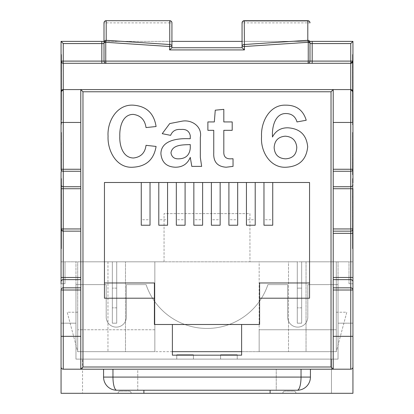 <?xml version="1.0" encoding="UTF-8"?>
<svg xmlns="http://www.w3.org/2000/svg" width="414" height="414" viewBox="0 0 414 414"><rect width="100%" height="100%" fill="white"/><g stroke="black" fill="none" stroke-linecap="round" stroke-linejoin="round"><path stroke-width="0.31" stroke-dasharray="2.07 1.55" d="M65.003 261.824L65.003 283.735L65.003 261.824L75.959 261.824L65.003 261.824M348.997 283.735L348.997 261.824L338.041 261.824L338.041 359.114L237.238 359.114L237.238 354.736L237.238 359.114L338.041 359.114L237.238 359.114L237.238 354.736L220.584 354.736L237.238 354.736L237.238 359.114L338.041 359.114L237.238 359.114L338.041 359.114L331.464 359.114L338.041 359.114L338.041 323.179L338.041 359.114L75.959 359.114L176.762 359.114L75.959 359.114L176.762 359.114L75.959 359.114L176.762 359.114L75.959 359.114L82.536 359.114L75.959 359.114L75.959 261.824L75.959 359.114L338.041 359.114L143.891 359.114L338.041 359.114L338.041 284.615L307.799 284.615L338.041 284.615L338.041 359.114L338.041 284.615L307.799 284.615L307.799 317.041L307.799 284.615L338.041 284.615L338.041 359.114L338.041 284.615L307.799 284.615L307.799 317.041A10.081 10.081 0 0 1 297.718 327.122A10.081 10.081 0 0 1 287.637 317.041A10.081 10.081 0 0 0 297.718 327.122A10.081 10.081 0 0 0 307.799 317.041L307.799 284.615L338.041 284.615L338.041 359.114L338.041 284.615L307.799 284.615L307.799 317.041A10.081 10.081 0 0 1 297.718 327.122A10.081 10.081 0 0 1 287.637 317.041L287.637 284.615L267.92 284.615L287.637 284.615L287.637 317.041A10.081 10.081 0 0 0 297.718 327.122A10.081 10.081 0 0 0 307.799 317.041L307.799 284.615L338.041 284.615L338.041 359.114L338.041 261.824L348.997 261.824L348.997 283.735L352.94 283.735L348.997 283.735M220.584 359.114L193.416 359.114L220.584 359.114L193.416 359.114L220.584 359.114L193.416 359.114L220.584 359.114L220.584 354.736L220.584 359.114L220.584 354.736L220.584 359.114L220.584 354.736L237.238 354.736L220.584 354.736L237.238 354.736L237.238 359.114L237.238 354.736L220.584 354.736L220.584 359.114M193.416 354.736L193.416 359.114L193.416 354.736L176.762 354.736L193.416 354.736L193.416 359.114L193.416 354.736L176.762 354.736L176.762 359.114L176.762 354.736L176.762 359.114L176.762 354.736L193.416 354.736L193.416 359.114L193.416 354.736L176.762 354.736L176.762 359.114L176.762 354.736L193.416 354.736M75.959 284.615L75.959 359.114L75.959 284.615L106.201 284.615L75.959 284.615L75.959 359.114L75.959 284.615L106.201 284.615L106.201 317.041A10.081 10.081 0 0 0 116.282 327.122A10.081 10.081 0 0 0 126.363 317.041L126.363 284.615L146.08 284.615L126.363 284.615L126.363 317.041A10.081 10.081 0 0 1 116.282 327.122A10.081 10.081 0 0 1 106.201 317.041L106.201 284.615L75.959 284.615L75.959 359.114L75.959 284.615L106.201 284.615L106.201 317.041A10.081 10.081 0 0 0 116.282 327.122A10.081 10.081 0 0 0 126.363 317.041L126.363 284.615L146.08 284.615A64.253 64.253 0 0 0 267.92 284.615A64.253 64.253 0 0 1 146.08 284.615L126.363 284.615L126.363 317.041A10.081 10.081 0 0 1 116.282 327.122A10.081 10.081 0 0 1 106.201 317.041L106.201 284.615L75.959 284.615L75.959 359.114L143.891 359.114L75.959 359.114L75.959 284.615L106.201 284.615L106.201 317.041A10.081 10.081 0 0 0 116.282 327.122A10.081 10.081 0 0 0 126.363 317.041L126.363 284.615L146.08 284.615A64.253 64.253 0 0 0 267.92 284.615L287.637 284.615L267.92 284.615A64.253 64.253 0 0 1 146.08 284.615L126.363 284.615L126.363 317.041A10.081 10.081 0 0 1 116.282 327.122A10.081 10.081 0 0 1 106.201 317.041L106.201 284.615L75.959 284.615M287.637 284.615L287.637 317.041L287.637 284.615L267.92 284.615L287.637 284.615L287.637 317.041A10.081 10.081 0 0 0 297.718 327.122A10.081 10.081 0 0 0 307.799 317.041A10.081 10.081 0 0 1 297.718 327.122A10.081 10.081 0 0 1 287.637 317.041L287.637 284.615L267.92 284.615A64.253 64.253 0 0 1 146.08 284.615A64.253 64.253 0 0 0 267.92 284.615L287.637 284.615L287.637 317.041L287.637 284.615M146.08 284.615L126.363 284.615L146.08 284.615A64.253 64.253 0 0 0 267.92 284.615A64.253 64.253 0 0 1 146.08 284.615M61.06 283.735L65.003 283.735L61.06 283.735L61.06 393.3L82.536 393.3L82.536 359.114L82.536 393.3L61.06 393.3L352.94 393.3L352.94 283.735M270.109 393.3L270.109 390.231M352.94 290.007L352.94 336.328M331.464 393.3L352.94 393.3L352.94 323.179L352.94 393.3L331.464 393.3L331.464 359.114L331.464 393.3M131.181 393.3L118.031 393.3L131.181 393.3A2.189 2.189 0 0 0 128.992 391.111L120.226 391.111L128.992 391.111A2.189 2.189 0 0 1 131.181 393.3A2.189 2.189 0 0 0 128.992 391.111M282.819 393.3L295.969 393.3L282.819 393.3A2.189 2.189 0 0 1 285.008 391.111L293.774 391.111L285.008 391.111A2.189 2.189 0 0 0 282.819 393.3A2.189 2.189 0 0 1 285.008 391.111M143.891 390.231L143.891 393.3M61.06 336.328L61.06 290.007M126.363 284.615L126.363 317.041A10.081 10.081 0 0 1 116.282 327.122A10.081 10.081 0 0 1 106.201 317.041L106.201 284.615L106.201 317.041A10.081 10.081 0 0 0 116.282 327.122A10.081 10.081 0 0 0 126.363 317.041L126.363 284.615M307.799 284.615L307.799 317.041A10.081 10.081 0 0 1 297.718 327.122A10.081 10.081 0 0 1 287.637 317.041A10.081 10.081 0 0 0 297.718 327.122A10.081 10.081 0 0 0 307.799 317.041L307.799 284.615M120.226 391.111A2.189 2.189 0 0 0 118.031 393.3A2.189 2.189 0 0 1 120.226 391.111A2.189 2.189 0 0 0 118.031 393.3M295.969 393.3A2.189 2.189 0 0 0 293.774 391.111A2.189 2.189 0 0 1 295.969 393.3A2.189 2.189 0 0 0 293.774 391.111M338.041 323.179L352.94 323.179L338.041 323.179M75.959 323.179L61.06 323.179L61.06 393.3L61.06 323.179L75.959 323.179M301.661 323.179L297.283 323.179L301.661 323.179L297.283 323.179L301.661 323.179L297.283 323.179L297.283 261.824L259.154 261.824L259.154 351.667L259.154 261.824L249.947 261.824L297.283 261.824L259.154 261.824L297.283 261.824L259.154 261.824L297.283 261.824L259.154 261.824L297.283 261.824L297.283 323.179L301.661 323.179L297.283 323.179L297.283 261.824L297.283 323.179L297.283 261.824L297.283 323.179L301.661 323.179L297.283 323.179L297.283 261.824L297.283 323.179L297.283 288.118L297.283 323.179L297.283 288.118L297.283 323.179L297.283 307.84L297.283 323.179L301.661 323.179L301.661 261.824L301.661 323.179L297.283 323.179L301.661 323.179L301.661 261.824L301.661 323.179L301.661 261.824L301.661 323.179L301.661 261.824L301.661 323.179L297.283 323.179L301.661 323.179L301.661 288.118L301.661 323.179L301.661 307.84L301.661 323.179L297.283 323.179L301.661 323.179L301.661 288.118L301.661 323.179M172.379 351.667L77.713 351.667L154.846 351.667L77.713 351.667L154.846 351.667L77.713 351.667L154.846 351.667L154.846 261.824L116.717 261.824L164.053 261.824L125.483 261.824L154.846 261.824L154.846 351.667L154.846 261.824L154.846 329.751L154.846 261.824L154.846 329.751L154.846 261.824L154.846 329.751L154.846 261.824L116.717 261.824L116.717 323.179L112.339 323.179L116.717 323.179L112.339 323.179L116.717 323.179L112.339 323.179L116.717 323.179L112.339 323.179L112.339 261.824L77.713 261.824L77.713 351.667L77.713 312.223L67.197 312.223L77.713 351.667L77.713 312.223L67.197 312.223L77.713 351.667L77.713 261.824L336.287 261.824L301.661 261.824L336.287 261.824L301.661 261.824L336.287 261.824L301.661 261.824L336.287 261.824L301.661 261.824L336.287 261.824L306.044 261.824L306.044 351.667L259.154 351.667L259.154 329.751L259.154 351.667L77.713 351.667L77.713 329.751L77.713 351.667L77.713 329.751L77.713 351.667L77.713 329.751L77.713 351.667L125.483 351.667L125.483 261.824L125.483 351.667L154.846 351.667L77.713 351.667L154.846 351.667L154.846 329.751L77.713 329.751L154.846 329.751L154.846 261.824L116.717 261.824L116.717 323.179L112.339 323.179L116.717 323.179L116.717 261.824L116.717 323.179L112.339 323.179L112.339 261.824L61.06 261.824L61.06 41.379L352.94 41.379L352.94 261.824L288.517 261.824L288.517 351.667L288.517 261.824M350.746 89.59L333.218 89.59L333.218 369.195L350.746 369.195A2.189 2.189 0 0 0 352.94 367.006L352.94 261.824L61.06 261.824L61.06 367.006A2.189 2.189 0 0 0 63.254 369.195L333.218 369.195L333.218 89.59L80.782 89.59L80.782 369.195L80.782 89.59L63.254 89.59M112.339 261.824L77.713 261.824L112.339 261.824L77.713 261.824L112.339 261.824L77.713 261.824L112.339 261.824L112.339 323.179L112.339 261.824L112.339 323.179L116.717 323.179L116.717 261.824L116.717 323.179L112.339 323.179L112.339 261.824M154.846 329.751L77.713 329.751L154.846 329.751M116.717 323.179L116.717 261.824L116.717 323.179L112.339 323.179L116.717 323.179L116.717 288.118L116.717 323.179L116.717 307.84L116.717 323.179L112.339 323.179L116.717 323.179L116.717 288.118L116.717 323.179M241.621 351.667L336.287 351.667L336.287 329.751L336.287 351.667L336.287 329.751L336.287 351.667L346.803 312.223L336.287 312.223L336.287 351.667L346.803 312.223L336.287 312.223L336.287 351.667L336.287 261.824L336.287 329.751L259.154 329.751L336.287 329.751L336.287 261.824L336.287 329.751L259.154 329.751L336.287 329.751L336.287 261.824L336.287 329.751L259.154 329.751L336.287 329.751L259.154 329.751L336.287 329.751L336.287 261.824L336.287 351.667L336.287 261.824L336.287 351.667L306.044 351.667L306.044 261.824M61.06 198.43L61.06 232.725L61.06 198.43L61.5 198.43L61.5 197.157L61.06 197.157M61.06 195.936L61.06 230.231L61.06 195.936L61.5 195.936L61.5 194.663L61.06 194.663M61.06 68.755L61.06 103.045L61.06 68.755L61.5 68.755L61.5 67.477L61.06 67.477M61.06 71.41L61.06 105.705L61.06 71.41L61.5 71.41L61.5 70.137L61.06 70.137M101.818 63.29L63.254 63.29L61.06 61.101L61.06 54.529L61.06 124.65L61.06 54.529L61.06 120.267L61.5 120.267L61.06 120.267L61.5 120.267L61.5 124.65L61.5 54.529L61.5 120.267L61.06 120.267M61.06 182.936L61.5 182.936L61.5 248.674L61.06 248.674L61.06 178.553L61.06 248.674L61.06 182.936L61.5 182.936L61.5 248.674L61.5 178.553L61.06 178.553L61.5 178.553L61.5 182.936L61.06 182.936L61.5 182.936L61.5 248.674L61.06 248.674L61.06 188.727M61.06 143.922L61.06 172.069L61.06 132.449L61.06 143.922L61.5 143.922L61.5 172.069L61.06 172.069L61.06 133.411L61.06 169.259M61.5 172.069L61.06 172.069L61.5 172.069L61.5 132.449L61.5 172.069L61.5 133.411L61.5 172.069L61.5 162.278L61.06 162.293L61.06 132.449L61.06 162.293L61.5 162.278L61.5 154.525L61.06 154.525M352.94 197.333L352.94 231.628L352.94 197.333L352.5 197.333L352.5 196.06L352.94 196.06M352.94 197.706L352.94 232L352.94 197.706L352.5 197.706L352.5 196.433L352.94 196.433M352.94 67.322L352.94 101.616L352.94 67.322L352.5 67.322L352.5 66.043L352.94 66.043M352.94 67.741L352.94 102.03L352.94 67.741L352.5 67.741L352.5 66.463L352.94 66.463M352.94 182.936L352.5 182.936L352.94 182.936L352.5 182.936L352.94 182.936L352.94 248.674L352.5 248.674L352.5 178.553L352.94 178.553L352.94 248.674L352.94 178.553L352.5 178.553L352.5 248.674L352.94 248.674L352.94 233.336M333.218 231.147L350.746 231.147A2.189 2.189 0 0 0 352.94 228.952L352.94 188.727M352.94 120.267L352.5 120.267L352.94 120.267L352.5 120.267L352.94 120.267L352.94 54.529L352.5 54.529L352.94 54.529L352.5 54.529L352.5 124.65L352.5 54.529L352.5 120.267L352.5 54.529L352.94 54.529L352.94 124.65L352.94 61.101M352.5 158.992L352.5 132.382L352.5 173.735L352.5 169.6L352.94 169.6L352.94 173.735L352.94 132.382L352.94 173.735L352.94 169.6L352.5 169.6L352.94 169.6L352.5 169.6L352.5 158.992L352.94 158.992M352.94 142.716L352.94 174.765L352.94 133.411L352.94 142.716L352.5 142.716L352.5 174.765L352.94 174.765L352.94 132.382L352.94 174.765L352.5 174.765L352.5 146.851L352.94 146.851L352.94 164.363L352.94 146.851L352.5 146.851L352.5 142.716L352.94 142.716L352.5 142.716L352.5 133.411L352.94 133.411L352.5 133.411L352.5 142.716L352.94 142.716M255.21 225.226L255.21 219.751L246.444 219.751L246.444 182.496L255.21 182.496L246.444 182.496M246.444 225.226L246.444 219.751M220.15 225.226L220.15 219.751L211.383 219.751L211.383 182.496L220.15 182.496L211.383 182.496M211.383 225.226L211.383 219.751M185.089 225.226L185.089 219.751L176.323 219.751L176.323 182.496L185.089 182.496L176.323 182.496M176.323 225.226L176.323 219.751M150.028 225.226L150.028 219.751L141.262 219.751L141.262 182.496L150.028 182.496L141.262 182.496M141.262 225.226L141.262 219.751M241.621 324.493L172.379 324.493L172.379 355.171L241.621 355.171L241.621 324.493L259.588 324.493L259.588 282.969L309.553 282.969L309.553 182.496L104.447 182.496L104.447 298.199L154.412 298.199M172.379 324.493L154.412 324.493L154.412 282.969L104.447 282.969M167.556 225.226L167.556 219.751L158.79 219.751L158.79 182.496L167.556 182.496L158.79 182.496M158.79 225.226L158.79 219.751M202.617 225.226L202.617 219.751L193.85 219.751L193.85 182.496L202.617 182.496L193.85 182.496M193.85 225.226L193.85 219.751M237.677 225.226L237.677 219.751L228.911 219.751L228.911 182.496L237.677 182.496L228.911 182.496M228.911 225.226L228.911 219.751M272.738 225.226L272.738 219.751L263.972 219.751L263.972 182.496L272.738 182.496L263.972 182.496M263.972 225.226L263.972 219.751M107.956 261.824L107.956 351.667L107.956 261.824L125.483 261.824M309.993 41.379L244.25 41.379L244.25 22.889L307.799 22.889L307.799 41.379L309.993 43.568L309.993 42.3M106.201 20.7L106.201 22.889L104.007 22.889L104.007 43.568A2.189 2.189 0 0 1 106.201 41.379L106.201 22.889L169.75 22.889L169.75 41.379L104.007 41.379M169.75 41.379L171.939 41.379L171.939 22.889L169.75 22.889L169.75 20.7M244.25 20.7L244.25 22.889L242.061 22.889L242.061 41.379L244.25 41.379M350.746 63.29L312.182 63.29M309.993 61.101A2.189 2.189 0 0 1 307.799 63.29A2.189 2.189 0 0 0 309.993 61.101L309.993 43.568A2.189 2.189 0 0 0 307.799 41.379A2.189 2.189 0 0 1 309.993 43.568M104.007 43.568A2.189 2.189 0 0 1 106.201 41.379L104.007 43.568L104.007 61.101A2.189 2.189 0 0 0 106.201 63.29M137.753 369.195L310.428 369.195L310.428 377.087A13.15 13.15 0 0 1 297.283 390.231L276.247 390.231L276.247 369.195L276.247 390.231L137.753 390.231L137.753 369.195L103.572 369.195L103.572 377.087A13.15 13.15 0 0 0 116.717 390.231L137.753 390.231L137.753 369.195M259.588 298.199L309.553 298.199L309.553 282.969M61.06 228.952L63.254 231.147L80.782 231.147M249.947 213.614L249.947 261.824L249.947 213.614L164.053 213.614L249.947 213.614M164.053 261.824L164.053 213.614L164.053 261.824M171.939 47.729L171.939 41.379M242.061 47.729L242.061 41.379M336.287 351.667L259.154 351.667L336.287 351.667M150.028 219.751L150.028 182.496M167.556 219.751L167.556 182.496M185.089 219.751L185.089 182.496M202.617 219.751L202.617 182.496M220.15 219.751L220.15 182.496M237.677 219.751L237.677 182.496M255.21 219.751L255.21 182.496M272.738 219.751L272.738 182.496M133.582 157.998C140.915 157.061 145.06 152.838 146.023 145.324L156.083 146.437C153.879 159.664 146.095 166.594 132.734 167.225C116.318 168.307 107.335 150.473 108.07 136.165C107.076 121.592 116.789 104.23 133.137 105.156C146.354 106.093 154.003 113.213 156.083 126.518L146.023 127.579C144.884 119.791 140.615 115.392 133.215 114.383C122.275 114.435 119.46 127.445 119.812 136.19C119.377 145.081 122.663 157.915 133.582 157.998M200.329 157.423L201.654 166.387L191.811 166.387L190.264 157.356C187.506 163.918 182.558 167.209 175.417 167.225C166.614 166.894 161.776 162.402 160.906 153.754C161.036 140.46 177.197 138.431 187.449 138.669L190.264 138.706L190.264 135.694C189.245 131.036 186.129 128.966 180.918 129.478C175.862 129.013 172.431 130.969 170.62 135.352L162.231 133.675L169.724 123.563L182.465 121.095C192.179 119.568 202.43 126.85 200.329 137.396L200.329 157.423M190.264 148.248L190.264 144.579C183.573 144.921 172.333 144.274 170.972 152.859C171.727 157.035 174.33 159.028 178.786 158.836C185.72 158.64 189.55 155.11 190.264 148.248M230.67 158.836L233.041 158.743L233.041 166.387L226.158 167.225C217.422 166.609 213.288 161.833 213.748 152.901L213.748 130.322L207.88 130.322L207.88 121.933L214.328 121.933L215.259 110.191L223.814 109.353L223.814 121.933L232.202 121.933L232.202 130.322L223.814 130.322L223.814 151.721C223.565 156.585 225.853 158.955 230.67 158.836M285.644 105.156C296.32 105.089 303.183 110.119 306.22 120.257L296.993 121.933C295.415 116.551 291.86 113.757 286.328 113.545C275.641 113.074 272.402 125.623 272.412 134.136L272.464 137.029C275.672 130.814 280.801 127.735 287.849 127.802C299.912 128.557 306.526 134.892 307.69 146.804C306.396 159.633 299.255 166.438 286.26 167.225C269.995 168.265 260.37 151.105 261.56 136.61C260.691 122.384 269.39 104.587 285.644 105.156M285.199 136.19C278.255 136.806 274.57 140.631 274.14 147.674C274.679 154.732 278.498 158.453 285.593 158.836C292.853 158.35 296.584 154.469 296.786 147.187C295.979 140.284 292.113 136.62 285.199 136.19M352.5 134.1L352.5 173.735L352.94 173.735L352.5 173.735L352.94 173.735L352.5 173.735L352.5 132.382L352.94 132.382L352.5 132.382L352.5 134.1L352.94 134.1M352.5 159.778L352.94 159.778M352.5 146.587L352.94 146.587M352.5 143.751L352.94 143.751L352.5 143.751M352.5 136.517L352.94 136.517L352.94 153.573L352.94 136.517L352.5 136.517L352.5 153.573L352.94 153.573L352.5 153.573L352.5 136.517M352.5 146.742L352.94 146.742M352.5 155.643L352.94 155.643M352.5 170.63L352.94 170.63L352.5 157.708L352.5 170.63L352.5 146.851L352.5 164.363L352.94 164.363L352.94 157.708L352.94 169.259M352.5 146.851L352.94 146.851L352.5 146.851M352.5 164.306L352.5 174.765L352.5 164.306L352.94 164.306M352.5 145.159L352.5 132.382L352.5 155.876L352.94 155.876L352.5 155.876L352.5 145.159L352.94 145.159M352.5 136.806L352.94 136.806M352.5 132.382L352.94 132.382M352.5 144.828L352.94 144.828M352.5 164.42L352.94 164.42M352.5 174.765L352.94 174.765M352.5 164.446L352.94 164.446M352.5 157.708L352.94 157.708M352.5 145.086L352.94 145.086M352.5 144.703L352.94 144.703M352.5 124.65L352.94 124.65L352.5 124.65M352.5 248.674L352.94 248.674L352.5 248.674M352.5 66.463L352.5 67.741M352.5 86.702L352.94 86.702M352.5 80.921L352.94 80.921M352.5 96.845L352.94 96.845M352.5 91.049L352.94 91.049M352.5 102.03L352.94 102.03M352.5 100.933L352.94 100.933M352.5 77.252L352.94 77.252M352.5 82.883L352.94 82.883M352.5 66.959L352.94 66.959M352.5 72.735L352.94 72.735M352.5 66.043L352.5 67.322M352.5 86.283L352.94 86.283M352.5 80.507L352.94 80.507M352.5 96.426L352.94 96.426M352.5 90.63L352.94 90.63M352.5 101.616L352.94 101.616M352.5 100.514L352.94 100.514M352.5 76.833L352.94 76.833M352.5 82.464L352.94 82.464M352.5 66.54L352.94 66.54M352.5 72.315L352.94 72.315M352.5 196.433L352.5 197.706M352.5 216.672L352.94 216.672M352.5 210.892L352.94 210.892M352.5 226.815L352.94 226.815M352.5 221.014L352.94 221.014M352.5 232L352.94 232M352.5 230.898L352.94 230.898M352.5 207.223L352.94 207.223M352.5 212.853L352.94 212.853M352.5 196.929L352.94 196.929M352.5 202.705L352.94 202.705M352.5 196.06L352.5 197.333M352.5 216.299L352.94 216.299M352.5 210.519L352.94 210.519M352.5 226.442L352.94 226.442M352.5 220.641L352.94 220.641M352.5 231.628L352.94 231.628M352.5 230.526L352.94 230.526M352.5 206.85L352.94 206.85M352.5 212.475L352.94 212.475M352.5 196.557L352.94 196.557M352.5 202.332L352.94 202.332M61.5 168.203L61.06 168.203L61.5 168.203M61.5 159.509L61.06 159.509L61.5 159.509M61.5 160.865L61.06 160.865M61.5 137.277L61.06 137.277L61.5 137.277M61.5 133.411L61.06 133.411L61.5 133.411L61.06 133.411L61.5 133.411L61.5 167.235L61.06 167.235L61.5 167.235L61.5 171.101L61.06 171.101L61.5 171.101L61.5 133.411M61.5 149.014L61.06 149.014M61.5 160.565L61.06 160.565M61.5 170.025L61.06 170.025M61.5 154.795L61.06 154.795M61.5 155.157L61.06 155.157M61.5 143.989L61.06 143.989M61.5 154.525L61.5 132.449L61.06 132.449L61.5 132.449L61.5 143.922M61.5 151.291L61.5 143.787L61.5 151.291L61.06 151.291L61.06 143.787L61.06 151.291M61.5 143.787L61.06 143.787L61.06 136.315L61.06 143.787L61.5 143.787M61.5 136.315L61.06 136.315L61.5 136.315M61.5 162.407L61.06 162.407L61.5 162.407M61.5 151.307L61.06 151.307M61.5 144.61L61.06 144.61M61.5 143.56L61.06 143.56L61.5 143.56M61.5 138.354L61.06 138.354M61.5 144.284L61.06 144.284M61.5 152.259L61.06 152.259M61.5 156.125L61.06 156.125M61.5 248.674L61.06 248.674L61.5 248.674M61.5 54.529L61.06 54.529L61.5 54.529L61.5 120.267L61.5 54.529L61.06 54.529L61.5 54.529M61.5 124.65L61.06 124.65L61.5 124.65M61.5 70.137L61.5 71.41M61.5 90.371L61.06 90.371M61.5 84.596L61.06 84.596M61.5 100.519L61.06 100.519M61.5 94.718L61.06 94.718M61.5 105.705L61.06 105.705M61.5 104.602L61.06 104.602M61.5 80.927L61.06 80.927M61.5 86.552L61.06 86.552M61.5 70.628L61.06 70.628M61.5 76.409L61.06 76.409M61.5 67.477L61.5 68.755M61.5 87.716L61.06 87.716M61.5 81.941L61.06 81.941M61.5 97.859L61.06 97.859M61.5 92.063L61.06 92.063M61.5 103.045L61.06 103.045M61.5 101.947L61.06 101.947M61.5 78.267L61.06 78.267M61.5 83.897L61.06 83.897M61.5 67.974L61.06 67.974M61.5 73.749L61.06 73.749M61.5 194.663L61.5 195.936M61.5 214.897L61.06 214.897M61.5 209.122L61.06 209.122M61.5 225.045L61.06 225.045M61.5 219.244L61.06 219.244M61.5 230.231L61.06 230.231M61.5 229.128L61.06 229.128M61.5 205.453L61.06 205.453M61.5 211.078L61.06 211.078M61.5 195.154L61.06 195.154M61.5 200.935L61.06 200.935M61.5 197.157L61.5 198.43M61.5 217.397L61.06 217.397M61.5 211.616L61.06 211.616M61.5 227.54L61.06 227.54M61.5 221.738L61.06 221.738M61.5 232.725L61.06 232.725M61.5 231.623L61.06 231.623M61.5 207.947L61.06 207.947M61.5 213.577L61.06 213.577M61.5 197.654L61.06 197.654M61.5 203.429L61.06 203.429M297.283 288.118L297.283 307.84L297.283 288.118L301.661 288.118L297.283 288.118M116.717 307.84L112.339 307.84L116.717 307.84M116.717 288.118L112.339 288.118L116.717 288.118M301.661 307.84L297.283 307.84L301.661 307.84M309.993 22.889L307.799 22.889L307.799 20.7M61.5 147.343L61.06 147.343M61.5 154.872L61.06 154.872"/><path stroke-width="0.62" d="M352.94 283.735L352.94 393.3L270.109 393.3L270.109 390.231M61.06 367.006A2.189 2.189 0 0 0 63.254 369.195L80.782 369.195L80.782 336.328L61.06 336.328L61.06 290.007A2.189 2.168 0 0 1 63.254 287.839L80.782 287.839L80.782 290.007L63.254 290.007L63.254 369.195A2.189 2.189 0 0 1 61.06 367.006L61.06 336.328L61.06 393.3L143.891 393.3L143.891 390.231M270.109 393.3L143.891 393.3M61.06 172.069L61.06 283.735M242.081 47.745L244.42 49.923L169.58 49.923L169.58 46.508L105.746 42.3A2.189 0.45 -84.4 0 1 106.201 40.308L169.75 44.515L169.75 20.902A2.189 1.987 180 0 1 171.939 22.889L171.919 47.745L242.081 47.745L242.061 46.508A2.189 1.987 0 0 1 244.25 44.515L307.799 40.308A2.189 1.987 0 0 1 309.993 42.3L309.993 61.101A2.189 2.189 0 0 1 307.799 63.29L63.254 63.29L63.254 89.59L333.218 89.59L333.218 369.195L80.782 369.195L80.782 89.59L82.971 91.779L82.971 367.006L331.029 367.006L333.218 369.195L333.218 89.59L350.746 89.59A2.189 2.189 0 0 1 352.94 91.779L352.94 182.936M61.06 120.267L61.06 91.779A2.189 2.189 0 0 1 63.254 89.59L63.254 169.259L80.782 169.259L80.782 171.251L63.254 171.251A2.189 1.992 0 0 1 61.06 169.259L61.06 41.379L101.818 41.379L101.818 43.568L63.254 43.568L63.254 61.101L101.818 61.101L101.818 43.568L104.007 43.568M61.06 182.936L61.06 188.727L63.254 188.727L63.254 228.952L80.782 228.952L80.782 188.727L63.254 188.727L63.254 186.735L80.782 186.735L80.782 171.251M333.218 277.468L350.746 277.468L350.746 233.336L352.94 233.336L352.94 188.727L333.218 188.727M333.218 287.839L350.746 287.839L350.746 279.631A2.189 2.168 0 0 1 352.94 281.799L352.94 228.952A2.189 2.189 0 0 1 350.746 231.147L333.218 231.147M352.94 281.799L352.94 290.007A2.189 2.168 0 0 0 350.746 287.839L350.746 290.007L333.218 290.007M352.94 367.006A2.189 2.189 0 0 1 350.746 369.195L350.746 336.328L352.94 336.328L352.94 367.006A2.189 2.189 0 0 1 350.746 369.195L333.218 369.195M309.993 41.379L352.94 41.379L352.94 120.267M223.814 151.721C223.565 156.585 225.853 158.955 230.67 158.836L233.041 158.743L233.041 166.387L226.158 167.225C217.422 166.609 213.288 161.833 213.748 152.901L213.748 130.322L207.88 130.322L207.88 121.933L214.328 121.933L215.259 110.191L223.814 109.353L223.814 121.933L232.202 121.933L232.202 130.322L223.814 130.322L223.814 151.721M119.812 136.19C119.377 145.081 122.663 157.915 133.582 157.998C140.915 157.061 145.06 152.838 146.023 145.324L156.083 146.437C153.879 159.664 146.095 166.594 132.734 167.225C116.318 168.307 107.335 150.473 108.07 136.165C107.076 121.592 116.789 104.23 133.137 105.156C146.354 106.093 154.003 113.213 156.083 126.518L146.023 127.579C144.884 119.791 140.615 115.392 133.215 114.383C122.275 114.435 119.46 127.445 119.812 136.19M104.447 182.496L104.447 298.199L154.412 298.199L154.412 324.493L172.379 324.493L172.379 355.171L241.621 355.171L241.621 324.493L259.588 324.493L259.588 298.199L309.553 298.199L309.553 182.496L104.447 182.496M200.329 137.396L200.329 157.423L201.654 166.387L191.811 166.387L190.264 157.356C187.506 163.918 182.558 167.209 175.417 167.225C166.614 166.894 161.776 162.402 160.906 153.754C161.036 140.46 177.197 138.431 187.449 138.669L190.264 138.706L190.264 135.694C189.245 131.036 186.129 128.966 180.918 129.478C175.862 129.013 172.431 130.969 170.62 135.352L162.231 133.675L169.724 123.563L182.465 121.095C192.179 119.568 202.43 126.85 200.329 137.396M261.56 136.61C260.691 122.384 269.39 104.587 285.644 105.156C296.32 105.089 303.183 110.119 306.22 120.257L296.993 121.933C295.415 116.551 291.86 113.757 286.328 113.545C275.641 113.074 272.402 125.623 272.412 134.136L272.464 137.029C275.672 130.814 280.801 127.735 287.849 127.802C299.912 128.557 306.526 134.892 307.69 146.804C306.396 159.633 299.255 166.438 286.26 167.225C269.995 168.265 260.37 151.105 261.56 136.61M255.21 182.496L255.21 225.226L246.444 225.226L246.444 182.496M220.15 182.496L220.15 225.226L211.383 225.226L211.383 182.496M185.089 182.496L185.089 225.226L176.323 225.226L176.323 182.496M150.028 182.496L150.028 225.226L141.262 225.226L141.262 182.496M241.621 324.493L172.379 324.493M167.556 182.496L167.556 225.226L158.79 225.226L158.79 182.496M202.617 182.496L202.617 225.226L193.85 225.226L193.85 182.496M237.677 182.496L237.677 225.226L228.911 225.226L228.911 182.496M272.738 182.496L272.738 225.226L263.972 225.226L263.972 182.496M104.007 41.379L101.818 41.379M171.939 41.379L242.061 41.379M307.799 20.7L244.25 20.7L244.42 46.508L242.061 46.508L242.061 22.889A2.189 1.987 0 0 1 244.25 20.902L307.799 20.902A2.189 1.987 0 0 1 309.993 22.889A2.189 2.189 0 0 0 307.799 20.7L307.799 40.308A2.189 0.45 84.4 0 1 308.254 42.3L244.42 46.508L244.42 49.923M333.218 169.259L350.746 169.259L350.746 63.29L101.818 63.29L101.818 61.101L104.007 61.101L104.007 22.889A2.189 1.987 180 0 1 106.201 20.902L106.201 40.308A2.189 1.987 180 0 0 104.007 42.3L105.746 42.3L105.746 61.101L308.254 61.101L308.254 42.3L309.993 42.3M350.746 43.568L312.182 43.568L312.182 61.101L308.254 61.101A2.189 0.455 90 0 1 307.799 63.29L312.182 63.29L312.182 61.101L350.746 61.101L350.746 43.568L352.94 41.379M301.035 369.195L310.428 369.195L310.428 377.087A13.15 13.15 0 0 1 297.283 390.231L116.717 390.231A13.15 13.15 0 0 1 103.572 377.087L103.572 369.195L112.965 369.195L112.965 377.087L301.035 377.087L301.035 369.195L112.965 369.195M309.553 282.969L259.588 282.969L259.588 298.199M154.412 298.199L154.412 282.969L104.447 282.969M80.782 169.259L80.782 89.59M80.782 186.735L80.782 188.727M80.782 228.952L80.782 231.147L63.254 231.147L63.254 277.468L80.782 277.468L80.782 231.147M80.782 277.468L80.782 279.631L63.254 279.631L63.254 290.007L61.06 290.007M80.782 287.839L80.782 279.631M80.782 336.328L80.782 290.007M241.621 351.667L172.379 351.667M190.264 148.248L190.264 144.579C183.573 144.921 172.333 144.274 170.972 152.859C171.727 157.035 174.33 159.028 178.786 158.836C185.72 158.64 189.55 155.11 190.264 148.248M274.14 147.674C274.679 154.732 278.498 158.453 285.593 158.836C292.853 158.35 296.584 154.469 296.786 147.187C295.979 140.284 292.113 136.62 285.199 136.19C278.255 136.806 274.57 140.631 274.14 147.674M61.06 228.952A2.189 2.189 0 0 0 63.254 231.147L63.254 228.952L61.06 228.952A2.189 2.189 0 0 0 63.254 231.147M61.06 91.779L63.254 89.59M61.06 41.379L63.254 43.568M171.939 46.508A2.189 1.987 180 0 0 169.75 44.515L169.58 46.508L171.939 46.508M61.06 61.101A2.189 2.189 0 0 0 63.254 63.29A2.189 2.189 0 0 1 61.06 61.101L63.254 61.101L63.254 63.29M171.919 47.745L169.58 49.923M333.218 186.735L350.746 186.735L350.746 171.251A2.189 1.992 -0 0 0 352.94 169.259L352.94 170.63M104.007 61.101A2.189 2.189 0 0 0 106.201 63.29A2.189 0.455 90 0 1 105.746 61.101L104.007 61.101A2.189 2.189 0 0 0 106.201 63.29M350.746 89.59L352.94 91.779M350.746 63.29L352.94 61.101A2.189 2.189 0 0 1 350.746 63.29A2.189 2.189 0 0 0 352.94 61.101L350.746 61.101L350.746 63.29M80.782 369.195L82.971 367.006M331.029 367.006L331.029 91.779L333.218 89.59M331.029 91.779L82.971 91.779M171.939 22.889A2.189 2.189 0 0 0 169.75 20.7L106.201 20.7A2.189 2.189 0 0 0 104.007 22.889M61.06 169.259L63.254 169.259L63.254 186.735A2.189 1.992 0 0 1 61.06 184.742M61.06 122.456L80.782 122.456M352.94 122.456L333.218 122.456M352.94 169.259L350.746 169.259L350.746 171.251L333.218 171.251M333.218 228.952L350.746 228.952L350.746 186.735A2.189 1.992 0 0 0 352.94 184.742M350.746 231.147A2.189 2.189 0 0 0 352.94 228.952L350.746 228.952L350.746 233.336L333.218 233.336M352.94 277.468L350.746 277.468L350.746 279.631L333.218 279.631M352.94 290.007L350.746 290.007L350.746 336.328L333.218 336.328M310.428 377.087L301.035 377.087A13.15 3.752 -90 0 1 297.283 390.231A13.15 13.15 0 0 0 310.428 377.087M116.717 390.231A13.15 3.752 -90 0 1 112.965 377.087L103.572 377.087M61.06 281.799A2.189 2.168 0 0 1 63.254 279.631L63.254 277.468L61.06 277.468M309.993 43.568L312.182 43.568L312.182 41.379M169.75 20.7L106.201 20.7M244.25 20.7A2.189 2.189 0 0 0 242.061 22.889"/></g></svg>
